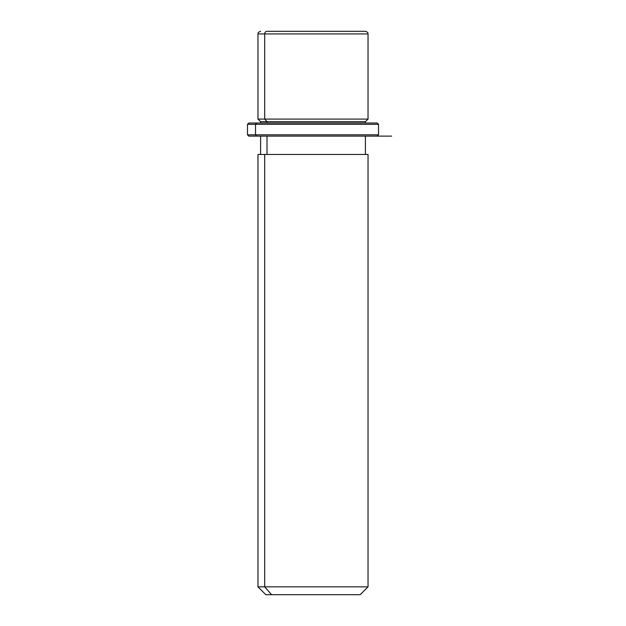 <?xml version="1.0" encoding="UTF-8"?>
<svg xmlns="http://www.w3.org/2000/svg" width="626" height="626" viewBox="0 0 626 626"><rect width="100%" height="100%" fill="white"/><g stroke="black" fill="none" stroke-linecap="round" stroke-linejoin="round"><path stroke-width="0.94" d="M365.412 123.017L365.412 121.702L267.005 121.702L264.704 119.089L368.033 119.089L264.704 119.089L267.005 121.702L260.588 121.702L365.412 121.702L368.033 119.089L368.033 33.921L264.704 33.921L368.033 33.921C367.525 33.272 369.137 32.716 365.412 31.3L267.005 31.3A2.621 2.301 90 0 0 264.704 33.921L264.704 119.089L264.704 33.921L257.967 33.921L264.704 33.921A2.621 2.301 -90 0 1 267.005 31.3L358.995 31.3M260.588 31.3C256.683 32.881 258.561 33.248 257.967 33.921L257.967 119.089L264.704 119.089L257.967 119.089L260.588 121.702L260.588 123.017M267.005 123.017L267.005 121.702L267.005 123.017M267.005 154.465L267.005 136.116L267.005 154.465M365.412 136.116L365.412 154.465L264.704 154.465L264.704 586.836L257.967 586.836L264.704 586.836L264.704 154.465L368.033 154.465L368.033 586.836L264.704 586.836L271.606 594.7L265.831 594.7L257.967 586.836L257.967 154.465L264.704 154.465M360.169 594.7L271.606 594.7L264.704 586.836L368.033 586.836L360.169 594.7M271.606 594.7L354.394 594.7M369.34 123.017L256.66 123.017L377.204 123.017L378.511 124.324L255.51 124.324L256.66 123.017L255.51 124.324L247.489 124.324L255.51 124.324L255.51 134.809L247.489 134.809L255.51 134.809L255.51 124.324L378.511 124.324L378.511 134.809L255.51 134.809L378.511 134.809L377.204 136.116L256.66 136.116L369.34 136.116M256.66 136.116L255.51 134.809L256.66 136.116L248.796 136.116L247.489 134.809L247.489 124.324L248.796 123.017L256.66 123.017M391.618 136.116L248.796 136.116M260.588 154.465L260.588 136.116"/></g></svg>
